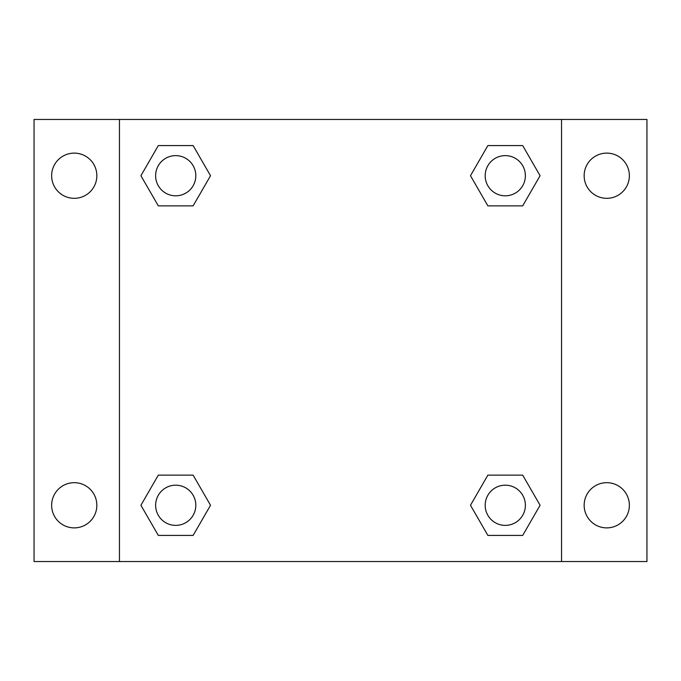 <?xml version="1.0" encoding="UTF-8"?>
<svg xmlns="http://www.w3.org/2000/svg" width="681" height="681" viewBox="0 0 681 681"><rect width="100%" height="100%" fill="white"/><g stroke="black" fill="none" stroke-linecap="round" stroke-linejoin="round"><path stroke-width="1.02" d="M34.05 119.456L646.95 119.456L646.95 561.544L34.05 561.544L34.05 119.456M606.762 153.114A22.609 22.609 0 0 1 629.363 175.724A22.609 22.609 0 0 1 606.762 198.324A22.609 22.609 0 0 1 584.153 175.724A22.609 22.609 0 0 1 606.762 153.114M606.762 482.676A22.609 22.609 0 0 1 629.363 505.276A22.609 22.609 0 0 1 606.762 527.886A22.609 22.609 0 0 1 584.153 505.276A22.609 22.609 0 0 1 606.762 482.676M74.238 482.676A22.609 22.609 0 0 1 96.847 505.276A22.609 22.609 0 0 1 74.238 527.886A22.609 22.609 0 0 1 51.637 505.276A22.609 22.609 0 0 1 74.238 482.676M74.238 153.114A22.609 22.609 0 0 1 96.847 175.724A22.609 22.609 0 0 1 74.238 198.324A22.609 22.609 0 0 1 51.637 175.724A22.609 22.609 0 0 1 74.238 153.114M158.315 475.134L193.123 475.134L210.523 505.276L193.123 535.419L158.315 535.419L140.916 505.276L158.315 475.134L193.123 475.134L158.315 475.134M487.877 145.581L522.685 145.581L540.084 175.724L522.685 205.866L487.877 205.866L470.477 175.724L487.877 145.581L522.685 145.581L487.877 145.581M119.456 561.544L119.456 119.456M561.544 119.456L561.544 561.544M158.315 145.581L193.123 145.581L210.523 175.724L193.123 205.866L158.315 205.866L140.916 175.724L158.315 145.581L193.123 145.581L158.315 145.581M487.877 475.134L522.685 475.134L540.084 505.276L522.685 535.419L487.877 535.419L470.477 505.276L487.877 475.134L522.685 475.134L487.877 475.134M522.685 535.419L487.877 535.419L522.685 535.419M525.374 505.276A20.098 20.098 0 0 0 495.232 487.877A20.098 20.098 0 0 0 495.232 522.685A20.098 20.098 0 0 0 525.374 505.276M193.123 535.419L158.315 535.419L193.123 535.419M195.813 505.276A20.098 20.098 0 0 0 165.67 487.877A20.098 20.098 0 0 0 165.67 522.685A20.098 20.098 0 0 0 195.813 505.276M522.685 205.866L487.877 205.866L522.685 205.866M525.374 175.724A20.098 20.098 0 0 0 495.232 158.315A20.098 20.098 0 0 0 495.232 193.123A20.098 20.098 0 0 0 525.374 175.724M193.123 205.866L158.315 205.866L193.123 205.866M195.813 175.724A20.098 20.098 0 0 0 165.67 158.315A20.098 20.098 0 0 0 165.67 193.123A20.098 20.098 0 0 0 195.813 175.724"/></g></svg>
